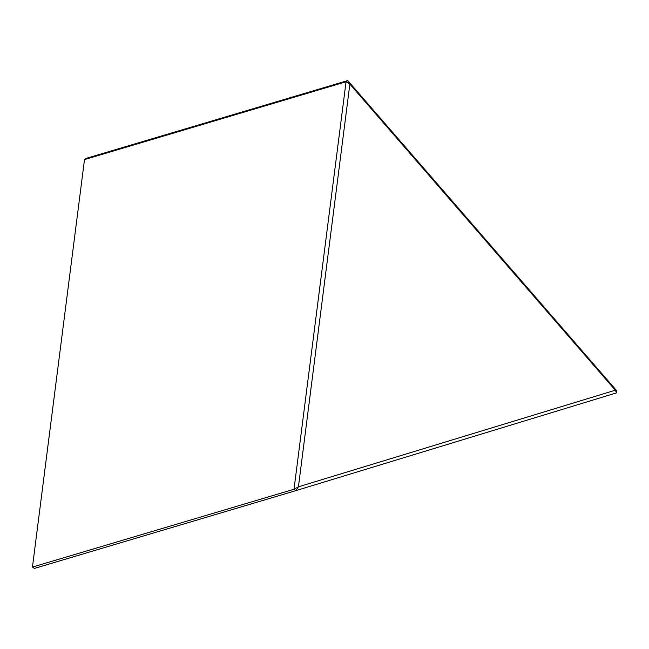 <?xml version="1.0" encoding="UTF-8"?>
<svg xmlns="http://www.w3.org/2000/svg" width="649" height="649" viewBox="0 0 649 649"><rect width="100%" height="100%" fill="white"/><g stroke="black" fill="none" stroke-linecap="round" stroke-linejoin="round"><path stroke-width="0.97" d="M84.5 159.597L86.171 158.38L347.734 80.565L346.055 81.782L84.5 159.597L32.45 567.08L294.013 489.265L346.055 81.782L349.86 84.094L298.426 486.823L615.309 390.211L349.86 84.094L347.734 80.565L616.323 390.3L616.55 392.872L295.912 490.62L34.356 568.435L32.45 567.08M295.912 490.62L298.426 486.823L294.013 489.265L295.912 490.62M616.323 390.3L615.309 390.211L616.55 392.872"/></g></svg>
